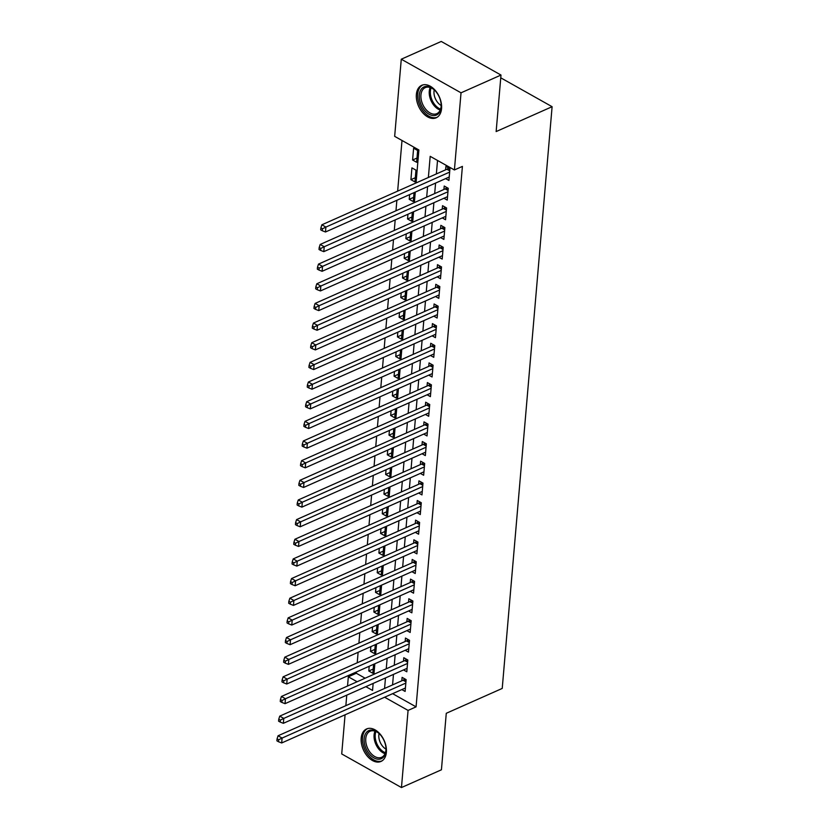 <?xml version="1.0" encoding="UTF-8"?>
<svg xmlns="http://www.w3.org/2000/svg" width="829" height="829" viewBox="0 0 829 829"><rect width="100%" height="100%" fill="white"/><g stroke="black" fill="none" stroke-linecap="round" stroke-linejoin="round"><path stroke-width="1.24" d="M441.556 108.64A17.772 11.388 66 0 1 436.178 117.801A17.772 11.388 66 0 1 422.51 112.537A17.772 11.388 66 0 1 416.365 94.475A17.772 11.388 66 0 1 421.743 85.314A17.772 11.388 66 0 1 435.412 90.579A17.772 11.388 66 0 1 441.556 108.64M386.376 752.286A17.772 11.388 66 0 1 380.998 761.436A17.772 11.388 66 0 1 367.33 756.172A17.772 11.388 66 0 1 361.185 738.111A17.772 11.388 66 0 1 366.563 728.96A17.772 11.388 66 0 1 380.231 734.225A17.772 11.388 66 0 1 386.376 752.286M416.054 182.96L418.883 149.966L394.666 136.35L401.277 59.211L441.246 41.45L500.996 75.056L496.146 131.562L552.104 106.703L502.229 688.433L446.271 713.292L441.432 769.789L401.464 787.55L341.714 753.944L345.071 714.805M345.859 705.666L346.76 695.148M347.538 686.008L348.325 676.806L357.123 681.749M356.439 671.946L356.325 673.252L348.325 676.806M402.003 140.474L397.651 191.136M396.873 200.266L395.972 210.784M395.184 219.923L394.283 230.441M393.506 239.581L392.604 250.089M391.816 259.228L390.915 269.746M390.127 278.886L389.226 289.394M388.449 298.533L387.547 309.051M386.76 318.191L385.858 328.698M385.081 337.838L384.179 348.356M383.392 357.496L382.49 368.014M381.713 377.143L380.812 387.661M380.024 396.801L379.122 407.319M378.335 416.459L377.433 426.966M376.656 436.106L375.755 446.624M374.967 455.763L374.066 466.271M373.288 475.411L372.387 485.929M371.599 495.068L370.698 505.576M369.91 514.716L369.009 525.234M368.231 534.373L367.33 544.891M366.542 554.021L365.641 564.539M364.864 573.678L363.962 584.196M363.175 593.336L362.273 603.844M361.485 612.983L360.584 623.501M359.807 632.641L358.905 643.149M358.118 652.288L357.216 662.806M445.639 178.598L448.924 180.453L449.94 168.66L445.898 166.391L445.608 169.831M443.961 198.255L447.245 200.1L448.251 188.307L444.22 186.038L443.919 189.478M442.271 217.913L445.556 219.758L446.572 207.965L442.531 205.696L442.24 209.136M440.582 237.56L443.878 239.415L444.883 227.623L440.852 225.343L440.551 228.783M438.904 257.218L442.189 259.062L443.204 247.27L439.163 245.001L438.862 248.441M437.215 276.865L440.5 278.72L441.515 266.928L437.474 264.658L437.184 268.088M435.536 296.523L438.821 298.367L439.826 286.575L435.795 284.306L435.494 287.746M433.847 316.17L437.132 318.025L438.147 306.233L434.106 303.963L433.816 307.404M432.158 335.828L435.453 337.672L436.458 325.88L432.427 323.611L432.127 327.051M430.479 355.475L433.764 357.33L434.779 345.538L430.738 343.268L430.448 346.709M428.79 375.133L432.075 376.977L433.09 365.185L429.049 362.915L428.759 366.356M427.111 394.791L430.396 396.635L431.401 384.843L427.37 382.573L427.07 386.013M425.422 414.438L428.707 416.293L429.723 404.5L425.681 402.22L425.391 405.661M423.743 434.095L427.028 435.94L428.033 424.147L424.002 421.878L423.702 425.318M422.054 453.743L425.339 455.598L426.355 443.805L422.313 441.536L422.023 444.966M420.365 473.4L423.65 475.245L424.666 463.452L420.624 461.183L420.334 464.623M418.686 493.048L421.971 494.903L422.977 483.11L418.946 480.841L418.645 484.281M416.997 512.705L420.282 514.55L421.298 502.757L417.256 500.488L416.966 503.928M415.319 532.363L418.604 534.208L419.609 522.415L415.578 520.146L415.277 523.586M413.63 552.01L416.914 553.855L417.93 542.073L413.889 539.793L413.598 543.233M411.94 571.668L415.225 573.513L416.241 561.72L412.2 559.451L411.909 562.891M410.262 591.315L413.547 593.17L414.552 581.378L410.521 579.108L410.22 582.538M408.573 610.973L411.858 612.818L412.873 601.025L408.832 598.756L408.542 602.196M406.894 630.62L410.179 632.475L411.184 620.683L407.153 618.413L406.852 621.854M405.205 650.278L408.49 652.122L409.505 640.33L405.464 638.061L405.174 641.501M403.516 669.925L406.811 671.78L407.816 659.988L403.785 657.718L403.485 661.159M373.185 669.044L368.791 670.993L369.195 666.278M374.874 649.387L370.47 651.345L370.874 646.62M376.553 629.739L372.159 631.688L372.563 626.973M378.242 610.082L373.848 612.04L374.252 607.315M379.931 590.424L375.527 592.383L375.931 587.668M381.609 570.777L377.216 572.725L377.62 568.01M383.299 551.119L378.894 553.078L379.299 548.363M384.977 531.472L380.584 533.42L380.988 528.705M386.666 511.814L382.262 513.773L382.677 509.047M388.355 492.167L383.951 494.115L384.355 489.4M390.034 472.509L385.64 474.468L386.045 469.742M391.723 452.852L387.319 454.81L387.723 450.095M393.402 433.204L389.008 435.163L389.412 430.438M395.091 413.547L390.687 415.505L391.091 410.79M396.78 393.899L392.376 395.847L392.78 391.133M398.459 374.242L394.065 376.2L394.469 371.475M400.148 354.594L395.744 356.543L396.148 351.828M401.827 334.937L397.433 336.895L397.837 332.17M403.516 315.289L399.112 317.238L399.516 312.523M405.205 295.632L400.801 297.59L401.205 292.865M406.884 275.974L402.49 277.933L402.894 273.218M408.573 256.327L404.169 258.285L404.573 253.56M410.251 236.669L405.858 238.628L406.262 233.913M411.94 217.022L407.536 218.97L407.941 214.255M413.619 197.364L409.225 199.323L409.63 194.597M415.308 177.717L410.915 179.665L411.92 167.872L415.961 170.142L414.946 181.934L410.915 179.665M356.325 673.252L365.112 678.205M368.791 670.993L372.822 673.262L373.589 664.319M370.47 651.345L374.511 653.615L375.278 644.672M372.159 631.688L376.19 633.957L376.957 625.014M373.848 612.04L377.879 614.31L378.646 605.367M375.527 592.383L379.568 594.652L380.335 585.709M377.216 572.725L381.247 575.005L382.014 566.052M378.894 553.078L382.936 555.347L383.703 546.404M380.584 533.42L384.615 535.689L385.381 526.747M382.262 513.773L386.304 516.042L387.07 507.099M383.951 494.115L387.993 496.384L388.76 487.442M385.64 474.468L389.671 476.737L390.438 467.794M387.319 454.81L391.361 457.08L392.127 448.137M389.008 435.163L393.039 437.432L393.806 428.489M390.687 415.505L394.728 417.775L395.495 408.832M392.376 395.847L396.417 398.127L397.184 389.174M394.065 376.2L398.096 378.47L398.863 369.527M395.744 356.543L399.785 358.812L400.552 349.869M397.433 336.895L401.464 339.165L402.231 330.222M399.112 317.238L403.153 319.507L403.92 310.564M400.801 297.59L404.842 299.86L405.609 290.917M402.49 277.933L406.521 280.202L407.288 271.259M404.169 258.285L408.21 260.555L408.977 251.601M405.858 238.628L409.889 240.897L410.656 231.954M407.536 218.97L411.578 221.25L412.345 212.297M409.225 199.323L413.267 201.592L414.034 192.649M416.635 162.287L417.64 150.495L413.609 148.225L412.593 160.018L416.635 162.287M392.625 693.676L416.075 706.857L462.406 166.401L454.406 169.955L430.189 156.329L428.375 177.479M437.525 160.453L436.365 173.935M435.588 183.074L434.686 193.582M433.899 202.722L432.997 213.24M432.22 222.379L431.318 232.887M430.531 242.027L429.629 252.544M428.842 261.684L427.94 272.202M427.163 281.332L426.261 291.849M425.474 300.989L424.572 311.507M423.795 320.647L422.894 331.154M422.106 340.294L421.205 350.812M420.417 359.952L419.515 370.459M418.738 379.599L417.837 390.117M417.049 399.257L416.148 409.764M415.37 418.904L414.469 429.422M413.681 438.562L412.78 449.08M411.992 458.209L411.091 468.727M410.314 477.867L409.412 488.385M408.624 497.524L407.723 508.032M406.946 517.172L406.044 527.69M405.257 536.829L404.355 547.337M403.568 556.477L402.666 566.995M401.889 576.134L400.987 586.642M400.2 595.782L399.298 606.3M398.521 615.439L397.619 625.957M396.832 635.087L395.93 645.604M395.153 654.744L394.252 665.262M393.464 674.402L392.563 684.909M401.837 689.583L405.122 691.427L406.127 679.635L402.096 677.366L401.796 680.806M552.104 106.703L500.757 77.822M500.996 75.056L461.028 92.817L454.406 169.955M401.277 59.211L461.028 92.817M416.075 706.857L408.075 710.412L401.464 787.55M384.635 697.23L408.075 710.412M427.588 186.618L426.686 197.136M425.909 206.276L425.008 216.794M424.22 225.923L423.318 236.441M422.541 245.581L421.64 256.099M420.852 265.239L419.951 275.746M419.163 284.886L418.262 295.404M417.484 304.544L416.583 315.051M415.795 324.191L414.894 334.709M414.117 343.848L413.215 354.366M412.427 363.496L411.526 374.014M410.738 383.153L409.837 393.671M409.06 402.801L408.158 413.319M407.371 422.458L406.469 432.976M405.692 442.116L404.79 452.624M404.003 461.763L403.101 472.281M402.314 481.421L401.412 491.929M400.635 501.068L399.733 511.586M398.946 520.726L398.044 531.244M397.267 540.373L396.366 550.891M395.578 560.031L394.677 570.549M393.889 579.689L392.998 590.196M392.21 599.336L391.309 609.854M390.521 618.994L389.62 629.501M388.842 638.641L387.941 649.159M387.153 658.299L386.252 668.806M385.475 677.946L384.573 688.464M365.858 686.661L372.553 690.433L373.154 683.417M373.931 674.288L374.832 663.77M375.62 654.63L376.521 644.112M377.309 634.973L378.211 624.465M378.988 615.325L379.889 604.807M380.677 595.668L381.578 585.16M382.356 576.02L383.257 565.502M384.045 556.363L384.946 545.855M385.734 536.715L386.635 526.197M387.412 517.058L388.314 506.54M389.102 497.41L390.003 486.892M390.78 477.753L391.682 467.235M392.469 458.095L393.371 447.587M394.158 438.448L395.06 427.93M395.837 418.79L396.739 408.282M397.526 399.143L398.428 388.625M399.205 379.485L400.106 368.967M400.894 359.838L401.796 349.32M402.583 340.18L403.485 329.662M404.262 320.522L405.163 310.015M405.951 300.875L406.852 290.357M407.63 281.218L408.531 270.71M409.319 261.57L410.22 251.052M410.997 241.913L411.899 231.405M412.687 222.265L413.588 211.747M414.376 202.608L415.277 192.09M416.997 158.059L412.593 160.018M405.941 681.852L403.081 680.236L278.057 735.779L282.098 738.059L405.837 683.075M278.679 739.769L277.062 738.867L276.896 740.825L278.513 741.737L278.679 739.769L282.098 738.059L281.673 742.971L405.412 687.987M403.081 680.236A2.28 1.326 119.4 0 0 403.692 679.832L404.759 678.868M278.057 735.779L277.062 738.867M278.513 741.737L281.673 742.971M385.962 750.763A15.378 9.855 66 0 1 373.92 757.893A15.378 9.855 66 0 1 364.159 738.494A15.378 9.855 66 0 1 379.133 733.551A15.378 9.855 66 0 1 386.013 749.033A15.378 9.855 66 0 1 385.962 750.763M379.392 733.789A14.238 9.129 -114 0 0 370.076 731.261A14.238 9.129 -114 0 0 365.765 738.598A14.238 9.129 -114 0 0 370.687 753.074A14.238 9.129 -114 0 0 381.641 757.291A14.238 9.129 -114 0 0 385.951 749.955A14.238 9.129 -114 0 0 386.003 748.691M386.003 749.126A11.212 7.181 66 0 1 378.832 734.95A11.212 7.181 66 0 1 379.06 733.499M367.796 728.536A17.658 11.316 -114 0 0 362.542 737.592A17.658 11.316 -114 0 0 368.604 755.478A17.658 11.316 -114 0 0 382.128 760.815M434.707 115.542A15.378 9.855 66 0 1 420.23 102.319A15.378 9.855 66 0 1 425.774 86.434A15.378 9.855 66 0 1 434.313 89.905A15.378 9.855 66 0 1 441.194 105.397A15.378 9.855 66 0 1 434.707 115.542M434.562 90.154A14.238 9.129 -114 0 0 426.904 87.159A14.238 9.129 -114 0 0 425.256 87.625A14.238 9.129 -114 0 0 422.199 103.107A14.238 9.129 -114 0 0 435.173 114.112A14.238 9.129 -114 0 0 436.821 113.646A14.238 9.129 -114 0 0 441.183 105.045M441.173 105.49A11.212 7.181 66 0 1 434.23 89.864M422.966 84.9A17.658 11.316 -114 0 0 419.308 104.143A17.658 11.316 -114 0 0 435.37 117.697A17.658 11.316 -114 0 0 437.308 117.169M407.63 662.195L404.759 660.589L279.746 716.132L283.777 718.401L407.526 663.428M280.368 720.121L278.751 719.209L278.585 721.178L280.192 722.08L280.368 720.121L283.777 718.401L283.363 723.313L407.101 668.34M404.759 660.589A2.28 1.326 119.4 0 0 405.371 660.185L406.448 659.21M279.746 716.132L278.751 719.209M280.192 722.08L283.363 723.313M409.308 642.548L406.448 640.931L281.425 696.474L285.466 698.743L409.205 643.77M282.047 700.464L280.43 699.552L280.264 701.521L281.881 702.432L282.047 700.464L285.466 698.743L285.041 703.666L408.79 648.682M406.448 640.931A2.28 1.326 119.4 0 0 407.06 640.527L408.127 639.563M281.425 696.474L280.43 699.552M281.881 702.432L285.041 703.666M410.997 622.89L408.137 621.284L283.114 676.827L287.155 679.096L410.894 624.123M283.736 680.816L282.119 679.904L281.953 681.873L283.57 682.775L283.736 680.816L287.155 679.096L286.73 684.008L410.469 629.035M408.137 621.284A2.28 1.326 119.4 0 0 408.738 620.869L409.816 619.905M283.114 676.827L282.119 679.904M283.57 682.775L286.73 684.008M412.687 603.243L409.816 601.626L284.803 657.169L288.834 659.438L412.573 604.465M285.414 661.159L283.808 660.247L283.632 662.216L285.249 663.127L285.414 661.159L288.834 659.438L288.409 664.35L412.158 609.377M409.816 601.626A2.28 1.326 119.4 0 0 410.428 601.222L411.495 600.258M284.803 657.169L283.808 660.247M285.249 663.127L288.409 664.35M414.365 583.585L411.505 581.979L286.482 637.522L290.523 639.791L414.262 584.818M287.103 641.501L285.487 640.599L285.321 642.558L286.938 643.47L287.103 641.501L290.523 639.791L290.098 644.703L413.837 589.73M411.505 581.979A2.28 1.326 119.4 0 0 412.117 581.564L413.184 580.601M286.482 637.522L285.487 640.599M286.938 643.47L290.098 644.703M416.054 563.927L413.184 562.321L288.171 617.864L292.202 620.133L415.951 565.16M288.793 621.854L287.176 620.942L287.01 622.911L288.616 623.822L288.793 621.854L292.202 620.133L291.787 625.045L415.526 570.072M413.184 562.321A2.28 1.326 119.4 0 0 413.795 561.917L414.873 560.953M288.171 617.864L287.176 620.942M288.616 623.822L291.787 625.045M417.733 544.28L414.873 542.663L289.849 598.217L293.891 600.486L417.629 545.503M290.471 602.196L288.855 601.294L288.689 603.253L290.305 604.165L290.471 602.196L293.891 600.486L293.466 605.398L417.215 550.425M414.873 542.663A2.28 1.326 119.4 0 0 415.484 542.259L416.552 541.296M289.849 598.217L288.855 601.294M290.305 604.165L293.466 605.398M419.422 524.622L416.562 523.016L291.539 578.559L295.58 580.828L419.319 525.855M292.16 582.549L290.544 581.637L290.378 583.606L291.995 584.507L292.16 582.549L295.58 580.828L295.155 585.74L418.894 530.767M416.562 523.016A2.28 1.326 119.4 0 0 417.163 522.612L418.241 521.638M291.539 578.559L290.544 581.637M291.995 584.507L295.155 585.74M421.111 504.975L418.241 503.358L293.228 558.901L297.259 561.181L420.997 506.198M293.839 562.891L292.233 561.989L292.057 563.948L293.673 564.86L293.839 562.891L297.259 561.181L296.834 566.093L420.583 511.11M418.241 503.358A2.28 1.326 119.4 0 0 418.852 502.954L419.92 501.991M293.228 558.901L292.233 561.989M293.673 564.86L296.834 566.093M422.79 485.317L419.93 483.711L294.906 539.254L298.948 541.524L422.686 486.55M295.528 543.244L293.912 542.332L293.746 544.301L295.362 545.202L295.528 543.244L298.948 541.524L298.523 546.435L422.262 491.462M419.93 483.711A2.28 1.326 119.4 0 0 420.541 483.297L421.609 482.333M294.906 539.254L293.912 542.332M295.362 545.202L298.523 546.435M424.479 465.67L421.609 464.053L296.595 519.596L300.626 521.866L424.375 466.893M297.217 523.586L295.601 522.674L295.435 524.643L297.041 525.555L297.217 523.586L300.626 521.866L300.212 526.788L423.951 471.805M421.609 464.053A2.28 1.326 119.4 0 0 422.22 463.649L423.298 462.686M296.595 519.596L295.601 522.674M297.041 525.555L300.212 526.788M426.158 446.012L423.298 444.406L298.274 499.949L302.316 502.219L426.054 447.245M298.896 503.928L297.279 503.027L297.114 504.985L298.73 505.897L298.896 503.928L302.316 502.219L301.891 507.13L425.629 452.157M423.298 444.406A2.28 1.326 119.4 0 0 423.909 443.992L424.976 443.028M298.274 499.949L297.279 503.027M298.73 505.897L301.891 507.13M427.847 426.365L424.987 424.749L299.963 480.292L303.994 482.561L427.743 427.588M300.585 484.281L298.968 483.369L298.803 485.338L300.419 486.25L300.585 484.281L303.994 482.561L303.58 487.473L427.318 432.5M424.987 424.749A2.28 1.326 119.4 0 0 425.588 424.344L426.666 423.381M299.963 480.292L298.968 483.369M300.419 486.25L303.58 487.473M429.526 406.707L426.666 405.101L301.642 460.644L305.683 462.914L429.422 407.941M302.264 464.623L300.658 463.722L300.481 465.68L302.098 466.592L302.264 464.623L305.683 462.914L305.259 467.825L429.007 412.852M426.666 405.101A2.28 1.326 119.4 0 0 427.277 404.687L428.344 403.723M301.642 460.644L300.658 463.722M302.098 466.592L305.259 467.825M431.215 387.05L428.355 385.444L303.331 440.987L307.372 443.256L431.111 388.283M303.953 444.976L302.336 444.064L302.171 446.033L303.787 446.935L303.953 444.976L307.372 443.256L306.948 448.168L430.686 393.195M428.355 385.444A2.28 1.326 119.4 0 0 428.966 385.039L430.033 384.076M303.331 440.987L302.336 444.064M303.787 446.935L306.948 448.168M432.904 367.402L430.033 365.786L305.02 421.339L309.051 423.609L432.8 368.625M305.642 425.318L304.025 424.417L303.86 426.375L305.466 427.287L305.642 425.318L309.051 423.609L308.637 428.52L432.375 373.547M430.033 365.786A2.28 1.326 119.4 0 0 430.645 365.382L431.722 364.418M305.02 421.339L304.025 424.417M305.466 427.287L308.637 428.52M434.583 347.745L431.722 346.139L306.699 401.682L310.74 403.951L434.479 348.978M307.321 405.671L305.704 404.759L305.538 406.728L307.155 407.63L307.321 405.671L310.74 403.951L310.315 408.863L434.054 353.89M431.722 346.139A2.28 1.326 119.4 0 0 432.334 345.734L433.401 344.76M306.699 401.682L305.704 404.759M307.155 407.63L310.315 408.863M436.272 328.097L433.412 326.481L308.388 382.024L312.419 384.304L436.168 329.32M309.01 386.013L307.393 385.102L307.227 387.07L308.844 387.982L309.01 386.013L312.419 384.304L312.005 389.215L435.743 334.232M433.412 326.481A2.28 1.326 119.4 0 0 434.013 326.077L435.09 325.113M308.388 382.024L307.393 385.102M308.844 387.982L312.005 389.215M437.95 308.44L435.09 306.834L310.067 362.377L314.108 364.646L437.847 309.673M310.688 366.366L309.082 365.454L308.906 367.423L310.523 368.325L310.688 366.366L314.108 364.646L313.683 369.558L437.432 314.585M435.09 306.834A2.28 1.326 119.4 0 0 435.702 306.419L436.769 305.455M310.067 362.377L309.082 365.454M310.523 368.325L313.683 369.558M439.639 288.793L436.779 287.176L311.756 342.719L315.797 344.988L439.536 290.015M312.378 346.709L310.761 345.797L310.595 347.765L312.212 348.677L312.378 346.709L315.797 344.988L315.372 349.911L439.111 294.927M436.779 287.176A2.28 1.326 119.4 0 0 437.391 286.772L438.458 285.808M311.756 342.719L310.761 345.797M312.212 348.677L315.372 349.911M441.329 269.135L438.458 267.529L313.445 323.072L317.476 325.341L441.215 270.368M314.067 327.051L312.45 326.149L312.274 328.108L313.89 329.02L314.067 327.051L317.476 325.341L317.061 330.253L440.8 275.28M438.458 267.529A2.28 1.326 119.4 0 0 439.069 267.114L440.137 266.15M313.445 323.072L312.45 326.149M313.89 329.02L317.061 330.253M443.007 249.477L440.147 247.871L315.124 303.414L319.165 305.683L442.904 250.71M315.745 307.404L314.129 306.492L313.963 308.461L315.58 309.372L315.745 307.404L319.165 305.683L318.74 310.595L442.479 255.622M440.147 247.871A2.28 1.326 119.4 0 0 440.759 247.467L441.826 246.503M315.124 303.414L314.129 306.492M315.58 309.372L318.74 310.595M444.696 229.83L441.836 228.224L316.813 283.767L320.844 286.036L444.593 231.053M317.434 287.746L315.818 286.844L315.652 288.803L317.258 289.715L317.434 287.746L320.844 286.036L320.429 290.948L444.168 235.975M441.836 228.224A2.28 1.326 119.4 0 0 442.437 227.809L443.515 226.845M316.813 283.767L315.818 286.844M317.258 289.715L320.429 290.948M446.375 210.172L443.515 208.566L318.491 264.109L322.533 266.378L446.271 211.405M319.113 268.099L317.507 267.187L317.331 269.156L318.947 270.057L319.113 268.099L322.533 266.378L322.108 271.29L445.857 216.317M443.515 208.566A2.28 1.326 119.4 0 0 444.126 208.162L445.194 207.198M318.491 264.109L317.507 267.187M318.947 270.057L322.108 271.29M448.064 190.525L445.204 188.908L320.181 244.451L324.222 246.731L447.961 191.748M320.802 248.441L319.186 247.539L319.02 249.498L320.636 250.41L320.802 248.441L324.222 246.731L323.797 251.643L447.536 196.66M445.204 188.908A2.28 1.326 119.4 0 0 445.805 188.504L446.883 187.541M320.181 244.451L319.186 247.539M320.636 250.41L323.797 251.643M449.753 170.867L446.883 169.261L321.87 224.804L325.901 227.073L449.639 172.1M322.491 228.794L320.875 227.882L320.699 229.851L322.315 230.752L322.491 228.794L325.901 227.073L325.486 231.985L449.225 177.012M446.883 169.261A2.28 1.326 119.4 0 0 447.494 168.857L448.562 167.883M321.87 224.804L320.875 227.882M322.315 230.752L325.486 231.985M406.003 681.137L403.692 679.832M385.029 753.696A14.238 9.129 66 0 1 374.097 734.898A14.238 9.129 66 0 1 375.019 731.147M375.941 731.499A13.772 8.829 -114 0 0 375.216 734.732A13.772 8.829 -114 0 0 385.392 752.773M440.209 110.06A14.238 9.129 66 0 1 431.028 100.641A14.238 9.129 66 0 1 430.189 87.511M431.121 87.864A13.772 8.829 -114 0 0 440.572 109.138M407.692 661.48L405.371 660.185M409.371 641.833L407.06 640.527M411.06 622.175L408.738 620.869M412.738 602.528L410.428 601.222M414.427 582.87L412.117 581.564M416.117 563.212L413.795 561.917M417.795 543.565L415.484 542.259M419.484 523.907L417.163 522.612M421.163 504.26L418.852 502.954M422.852 484.602L420.541 483.297M424.541 464.955L422.22 463.649M426.22 445.297L423.909 443.992M427.909 425.64L425.588 424.344M429.588 405.992L427.277 404.687M431.277 386.335L428.966 385.039M432.966 366.687L430.645 365.382M434.645 347.03L432.334 345.734M436.334 327.382L434.013 326.077M438.013 307.725L435.702 306.419M439.702 288.077L437.391 286.772M441.391 268.42L439.069 267.114M443.069 248.762L440.759 247.467M444.758 229.115L442.437 227.809M446.437 209.457L444.126 208.162M448.126 189.81L445.805 188.504M449.815 170.152L447.494 168.857"/></g></svg>
